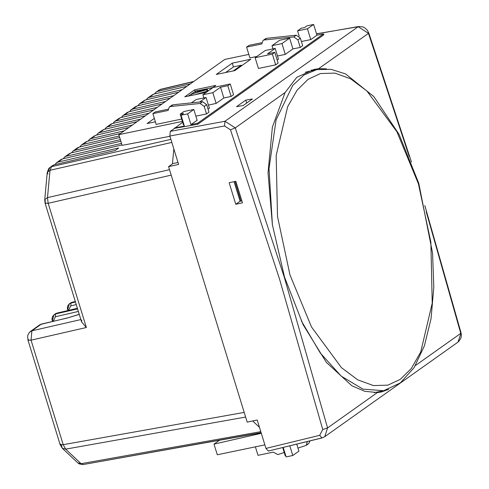 <?xml version="1.0" encoding="UTF-8"?>
<svg xmlns="http://www.w3.org/2000/svg" width="489" height="489" viewBox="0 0 489 489"><rect width="100%" height="100%" fill="white"/><g stroke="black" fill="none" stroke-linecap="round" stroke-linejoin="round"><path stroke-width="0.73" d="M173.809 148.839L172.421 163.864M252.672 420.943L259.506 427.404M51.504 166.676L52.641 165.496L54.193 164.799L115.318 150.404L118.699 148.008L57.965 162.116L56.424 162.806L54.951 164.616M190.496 83.79L157.501 91.455L155.96 92.146L154.487 93.961M151.003 96.07L152.171 94.835L153.723 94.139L186.939 86.321M182.201 89.676L149.206 97.348L147.666 98.038L146.193 99.848M142.709 101.963L143.876 100.728L145.429 100.025L178.644 92.207M173.907 95.569L140.911 103.234L139.371 103.925L137.898 105.734M134.414 107.849L135.581 106.614L137.134 105.917L170.349 98.093M165.612 101.455L132.617 109.12L131.076 109.811L129.603 111.626M126.119 113.735L127.287 112.501L128.839 111.804L162.055 103.986M157.317 107.342L124.322 115.013L122.782 115.704L121.309 117.513M117.825 119.622L118.992 118.387L120.545 117.69L153.76 109.872M149.023 113.234L116.027 120.899L114.487 121.59L113.014 123.399M109.53 125.514L110.697 124.279L112.25 123.576L145.465 115.759M140.728 119.12L107.733 126.785L106.192 127.476L104.719 129.285M101.235 131.4L102.403 130.166L103.955 129.469L137.171 121.645M132.433 125.007L99.438 132.672L97.898 133.363L96.425 135.178M92.941 137.287L94.108 136.052L95.661 135.355L128.876 127.537M124.145 130.893L91.143 138.564L89.603 139.255L88.13 141.064M84.646 143.179L85.813 141.944L87.366 141.242L120.581 133.424M119.23 135.997L82.849 144.451L81.308 145.141L79.835 146.951M76.351 149.066L77.519 147.831L79.077 147.134L119.713 137.562M120.373 139.695L74.554 150.337L73.014 151.028L71.541 152.843M68.057 154.952L69.23 153.717L70.783 153.02L120.844 141.229M121.51 143.393L66.26 156.229L64.719 156.92L63.246 158.729M59.762 160.844L60.936 159.61L62.488 158.907L121.975 144.903M79.285 314.341L67.5 317.942L41.4 324.073L31.938 330.79L31.07 340.148L28.02 340.173L28.515 339.525M48.099 171.107L50.025 167.354L51.571 166.657L50 170.313L47.488 197.605L48.191 203.308L86.394 327.477L81.626 321.951L81.742 320.05M161.352 89.304L158.57 90.294L157.44 91.474M86.394 327.477L31.07 340.148L63.228 444.672L65.648 449.116L81.046 463.682L83.197 464.532L261.12 432.649M45.636 202.684L45.135 203.332L48.191 203.308L171.205 175.135M47.983 173.962L47.256 172.403L48.857 168.424L52.641 165.496M80.899 319.58L31.938 330.79L29.309 332.459L27.959 334.879L27.628 336.499L28.02 340.173L60.171 444.697L60.673 444.049M244.2 412.416L63.228 444.672L60.171 444.697L62.323 448.279L61.29 445.161M225.655 72.5L233.705 66.785L241.321 65.196L241.89 65.569M233.271 70.911L241.321 65.196M326.463 68.851L318.614 68.729L314.066 69.407L296.762 77.335L285.075 92.537L272.349 127.152L268.051 172.782L272.349 224.61L284.519 277.141L303.137 324.714L326.316 362.27L351.835 385.735L364.782 391.334L377.374 392.545L381.341 391.982L388.633 389.336M311.206 70.104L315.937 69.799M409.25 156.498L368.431 33.362L368.773 32.946L368.229 32.836M207.367 89.493L191.535 94.09L196.694 92.415L198.84 90.887L195.423 91.333L196.083 90.862L207.367 89.493L207.813 90.93L195.307 94.615M212.764 87.574L198.283 90.593M195.704 91.131L188.271 96.082M248.822 54.426L224.812 59.432L118.827 134.671L122.103 145.337L169.952 136.315M285.075 92.537L235.258 127.904L284.317 277.287L327.551 427.912L377.374 392.545M415.369 365.57L460.73 333.37L426.225 211.731M264.879 444.868L217.305 454.788L214.023 444.122L219.494 440.241M214.023 444.122L261.322 433.303M241.847 200.826L240.075 201.205L234.072 181.676M177.996 162.452L172.88 163.546L168.577 166.596L247.183 422.117L257.22 419.972L265.967 448.401L268.308 451.041L321.707 437.955M252.452 98.937L243.241 105.477L236.56 106.669L245.771 100.129L252.452 98.937M265.967 448.401L319.653 435.314L322.734 429.525L279.537 279.054L230.527 129.817L224.494 125.979L169.866 136.028L170.3 131.345L174.5 128.362L197.88 124.188L323.834 34.774L323.547 33.833L316.921 35.214L313.608 24.45L306.988 25.831L304.531 27.573L301.218 28.264L297.532 30.886L299.182 36.259M289.775 445.803L292.764 455.51L286.138 456.891L283.217 447.404M200.123 103.466L202.58 101.724L206.682 104.67L204.225 106.413L200.123 103.466L170.734 106.498L169.31 107.024L168.118 110.471L152.88 113.644L155.337 111.902L168.051 109.249M289.629 38.154L281.951 43.607L272.012 45.679L279.696 40.226L289.629 38.154L292.942 48.918L300.228 47.402L302.685 45.654L300.38 38.154L297.923 39.902L300.228 47.402M205.979 92.39L215.808 85.41L194.616 89.835L184.787 96.81L205.979 92.39M208.069 109.169L209.384 108.234L206.071 97.47L199.659 102.024M195.844 116.144L206.529 113.913L208.986 112.17L206.682 104.67M152.88 113.644L156.193 124.414L181.688 119.096M277.526 55.984L285.264 54.371L292.942 48.918M264.5 39.933L265.466 38.765L266.884 38.24L263.009 40.508L261.811 43.955L246.578 47.133L249.891 57.898L256.841 56.449M154.353 118.417L147.152 123.528L155.392 121.81M216.272 74.456L234.818 70.587L250.796 59.248L232.251 63.118L216.272 74.456M118.827 134.671L182.403 121.413M174.5 128.362L182.654 122.232M174.414 128.081L184.347 126.009L181.034 115.245L187.66 113.864L190.967 124.628L197.116 120.27L193.803 109.499L183.864 111.571L180.178 114.188L183.491 124.958L183.992 124.854M190.967 124.628L197.593 123.246L323.547 33.833M301.42 41.528L310.778 39.578L316.921 35.214M272.342 54.077L255.117 57.671L258.43 68.436L275.649 64.848L278.107 63.099L274.8 52.335L272.342 54.077L275.649 64.848M277.19 60.104L278.504 59.169L275.191 48.405L267.514 53.857L274.8 52.335M231.108 96.467L233.565 94.725L230.252 83.955L227.795 85.703L231.108 96.467L223.821 97.989L216.144 103.442L208.406 105.056M235.777 204.255L229.152 182.727L235.839 181.297L242.465 202.831L235.777 204.255L240.075 201.205M169.866 136.028L178.613 164.451L168.577 166.596M197.88 124.188L197.593 123.246M233.436 66.981L232.251 63.118M297.532 30.886L307.465 28.814L313.608 24.45M307.465 28.814L310.778 39.578M180.178 114.188L183.491 113.497L181.034 115.245M187.66 113.864L193.803 109.499M281.951 43.607L285.264 54.371M272.012 45.679L272.996 48.863M297.923 39.902L293.822 36.95L296.279 35.208L300.38 38.154M264.427 39.982L293.822 36.95M246.578 47.133L249.035 45.385L261.749 42.739M266.884 38.24L296.279 35.208M255.117 57.671L265.258 50.477L275.191 48.405M202.58 101.724L173.192 104.75L170.734 106.498M170.802 106.443L171.767 105.282L173.192 104.75M191.45 102.867L196.138 99.542L206.071 97.47M204.225 106.413L206.529 113.913M227.795 85.703L220.508 87.219L212.831 92.672L202.892 94.744L203.876 97.928M202.892 94.744L213.033 87.549L230.252 83.955M220.508 87.219L223.821 97.989M212.831 92.672L216.144 103.442M285.784 455.736L285.283 455.84L282.728 447.521M292.764 455.51L298.907 451.151L296.737 444.104M307.33 441.524L306.218 445.332L297.972 448.12M284.262 452.521L277.819 454.587L273.223 452.117L257.99 455.296L255.386 446.842M309.953 440.882L308.675 443.584L306.854 444.709M382.905 390.876L378.712 392.41M246.67 103.045L245.771 100.129M195.056 91.266L194.616 89.835M200.178 90.716L198.455 91.938L205.68 90L200.178 90.716L200.398 91.412M195.423 91.333L195.826 92.647M191.535 94.09L191.914 95.324M206.749 89.933L207.189 91.37M289.983 274.922L311.475 326.939L341.42 367.649L357.679 379.843L373.462 385.601L387.881 385.143L400.332 379.354L411.249 368.559L420.729 352.043L432.221 303.186L430.87 242.183L418.388 183.766L396.897 131.749L366.952 91.04L350.692 78.845L334.91 73.087L320.491 73.546L308.039 79.334L297.123 90.135L287.642 106.645L276.151 155.502L277.501 216.505L289.983 274.922M301.322 320.937L320.228 352.924L341.261 376.194L362.93 389.097L383.694 390.711L400.399 382.887L414.116 367.575L424.403 345.827L431.023 318.657L433.78 287.287L432.588 253.168L418.792 183.247L399.085 134.432L373.84 96.565L345.54 73.906L330.98 69.291L316.731 69.634L305.234 72.225M374.213 392.655L383.694 390.711M234.946 181.486L240.955 201.016M79.279 314.311L67.5 317.942M54.193 164.799L51.571 166.657L170.881 139.334M193.558 81.62L160.117 89.603L157.501 91.455M153.723 94.139L149.206 97.348M145.429 100.025L140.911 103.234M137.134 105.917L132.617 109.12M128.839 111.804L124.322 115.013M120.545 117.69L116.027 120.899M112.25 123.576L107.733 126.785M103.955 129.469L99.438 132.672M95.661 135.355L91.143 138.564M87.366 141.242L82.849 144.451M79.077 147.134L74.554 150.337M70.783 153.02L66.26 156.229M62.488 158.907L57.965 162.116M52.751 321.365L52.549 320.717M68.112 310.46L67.91 309.812M75.337 301.505L72.121 302.263L70.997 303.064L75.495 302.013M77.433 308.314L56.761 313.168L55.636 313.962L77.598 308.852M171.828 142.409L50 170.313L47.256 172.403L44.743 199.695L47.488 197.605L169.518 169.659M245.625 417.038L65.648 449.116L62.323 448.279L77.72 462.845L79.322 463.963L83.081 464.55M77.72 462.845L81.046 463.682L260.808 431.64M78.387 311.414L55.41 316.762L53.497 320.601L53.668 321.151M76.284 304.58L70.771 305.863L68.857 309.696L69.028 310.246M45.471 201.254L44.743 199.695L45.135 203.332L81.626 321.951M41.785 323.981L39.853 324.763L38.68 326.004M68.857 309.696L67.598 309.708L69.45 303.755L70.997 303.064L70.771 305.863M72.5 302.171L70.043 303.4M53.497 320.601L52.237 320.613L54.09 314.659L55.636 313.962L55.41 316.762M57.146 313.076L54.682 314.305M170.3 131.345L224.94 121.296L358.205 26.693L368.431 33.362L318.614 68.729M224.494 125.979L224.94 121.296L235.258 127.904L230.527 129.817M322.734 429.525L327.551 427.912L324.769 436.695L322.025 437.942L268.308 451.041M324.769 436.695L458.004 342.111L461.06 332.923L461.371 335.24L460.944 338.088L458.676 341.566M411.487 162.11L368.773 32.946L367.239 30.135L364.886 27.934L362.844 26.926L358.571 26.54L316.524 33.912M316.493 33.827L359.073 26.589M319.653 435.314L322.025 437.942L324.757 436.689M316.731 69.634L303.969 75.019L292.709 85.434L276.096 119.891L269.036 168.552L272.434 225.154M160.704 89.328L193.846 81.412M83.191 464.532L261.169 432.814M155.96 92.146L160.618 89.346M39.847 324.769L30.391 331.487M147.666 98.038L152.171 94.835M139.371 103.925L143.876 100.728M131.076 109.811L135.581 106.614M122.782 115.704L127.287 112.501M114.487 121.59L118.992 118.387M106.192 127.476L110.697 124.279M97.898 133.363L102.403 130.166M89.603 139.255L94.108 136.052M81.308 145.141L85.813 141.944M73.014 151.028L77.519 147.831M64.719 156.92L69.23 153.717M56.424 162.806L60.936 159.61M70.569 302.96L69.45 303.755M55.208 313.865L52.519 316.517L51.987 319.201L52.488 321.426M71.015 302.685L75.324 301.468M55.654 313.59L77.421 308.272M69.456 303.755L67.879 305.613L67.348 308.296L67.849 310.521M40.294 324.494L67.678 317.856M424.831 205.551L461.06 332.923M306.218 445.332L308.675 443.584M171.767 105.282L169.31 107.024M265.466 38.765L263.009 40.508M49.493 409.971L49.2 409.024"/></g></svg>
